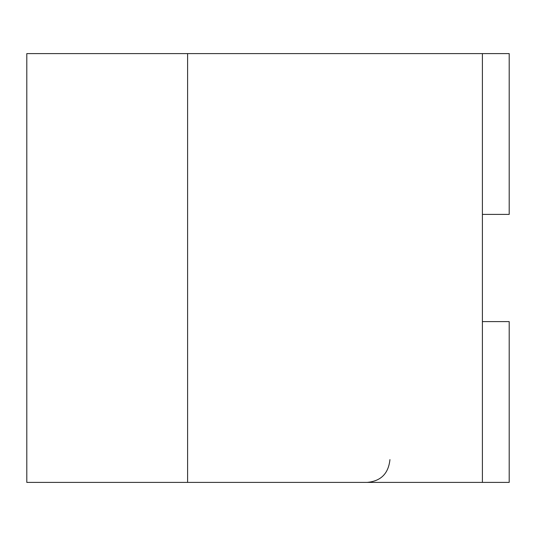 <?xml version="1.0" encoding="UTF-8"?>
<svg xmlns="http://www.w3.org/2000/svg" width="536" height="536" viewBox="0 0 536 536"><rect width="100%" height="100%" fill="white"/><g stroke="black" fill="none" stroke-linecap="round" stroke-linejoin="round"><path stroke-width="0.8" d="M482.4 482.4L482.4 53.6L482.4 214.4L509.2 214.4L509.2 53.6L187.6 53.6L187.6 482.4L482.4 482.4L482.4 321.6L509.2 321.6L509.2 482.4L482.4 482.4M187.6 53.6L26.8 53.6L26.8 482.4L187.6 482.4L187.6 53.6M367.16 482.4C380.868 481.174 388.466 473.583 389.94 459.62"/></g></svg>
